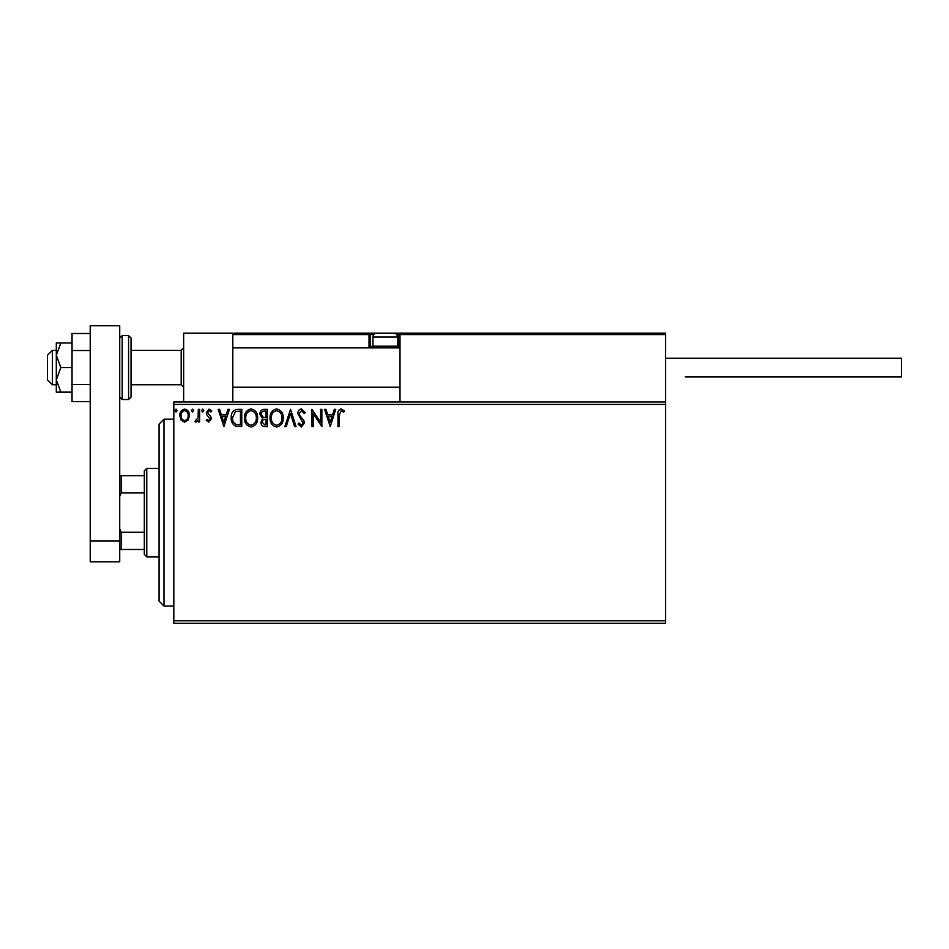 <?xml version="1.0" encoding="UTF-8"?>
<svg xmlns="http://www.w3.org/2000/svg" width="949" height="949" viewBox="0 0 949 949"><rect width="100%" height="100%" fill="white"/><g stroke="black" fill="none" stroke-linecap="round" stroke-linejoin="round"><path stroke-width="1.42" d="M665.534 623.244L173.821 623.244L173.821 620.788L665.534 620.788L665.534 623.244M665.534 404.428L173.821 404.428L173.821 401.973L665.534 401.973L665.534 620.788M188.199 420.063L184.628 422.151L181.057 420.075L179.776 415.603C179.741 412.032 181.354 409.873 184.628 409.126C187.902 409.873 189.515 412.032 189.48 415.603L188.199 420.063M199.634 409.351L199.634 421.925L198.305 421.925L198.305 420.075L196.004 422.151L194.996 421.712L195.636 420.371L198.104 417.892L198.305 409.351L199.634 409.351M208.804 422.151L206.253 420.36L207.024 419.28L208.721 420.597L210.002 418.912L206.692 414.701L206.253 412.756L209.041 409.126L211.769 410.834L211.01 411.996L209.195 410.668L207.582 412.696L210.903 416.908L211.33 418.841L208.804 422.151M237.772 409.351L241.781 409.351L241.781 426.564L235.079 425.935C232.28 424.001 230.987 421.261 231.188 417.738C230.987 412.768 233.181 409.968 237.772 409.351M267.369 409.351L267.369 426.564L264.937 426.564C262.315 426.421 260.999 425.01 260.975 422.293L262.588 418.628L259.872 414.238C259.884 411.392 261.236 409.766 263.929 409.351L267.369 409.351M290.536 409.351L296.052 426.564L294.617 426.564L290.43 413.503L286.242 426.564L284.807 426.564L290.536 409.351M320.548 409.351L321.865 409.351L321.865 426.564L313.265 413.728L313.265 426.564L311.936 426.564L311.936 409.351L320.548 422.151L320.548 409.351M339.303 415.104L339.303 426.564L337.974 426.564L337.974 414.938C337.441 411.807 338.496 409.802 341.118 408.912L344.368 410.893L343.704 412.222L341.142 410.668L339.303 415.104M173.821 404.428L173.821 620.788M330.252 426.564L324.511 409.351L325.958 409.351L327.725 414.867L332.553 414.867L334.333 409.351L335.768 409.351L330.252 426.564M301.45 408.912L305.317 412.673L304.249 413.539L301.545 410.668L299.137 413.586L299.576 415.282L303.763 420.36L304.439 422.981L301.367 427.003L298.033 424.084L299.077 423.029L301.379 425.235L303.111 423.052L297.82 413.562C297.844 410.988 299.054 409.434 301.45 408.912M283.253 417.88C283.348 422.791 281.177 425.828 276.717 427.003C272.161 425.935 269.931 422.922 270.014 417.963C269.931 413.04 272.138 410.027 276.622 408.912C281.106 409.992 283.312 412.981 283.253 417.88M257.665 417.88C257.76 422.791 255.578 425.828 251.129 427.003C246.574 425.935 244.332 422.922 244.427 417.963C244.344 413.04 246.538 410.027 251.022 408.912C255.506 409.992 257.725 412.981 257.665 417.88M223.905 426.564L218.163 409.351L219.61 409.351L221.378 414.867L226.206 414.867L227.974 409.351L229.421 409.351L223.905 426.564M203.821 410.561L202.718 411.996L201.615 410.561L202.718 409.126L203.821 410.561M193.679 410.561L192.576 411.996L191.473 410.561L192.576 409.126L193.679 410.561M177.131 410.561L176.028 411.996L174.924 410.561L176.028 409.126L177.131 410.561M328.295 416.635L330.145 422.412L331.996 416.635L328.295 416.635M271.343 417.963C271.284 421.902 273.051 424.322 276.657 425.235C280.252 424.286 282.019 421.831 281.936 417.88C281.995 413.966 280.24 411.569 276.657 410.668C273.027 411.558 271.26 413.989 271.343 417.963M264.676 424.796L266.052 424.796L266.052 419.28L265.376 419.28C263.395 419.268 262.363 420.265 262.292 422.258L264.676 424.796M265.376 417.513L266.052 417.513L266.052 411.119L264.534 411.119C262.434 411.083 261.319 412.115 261.189 414.238L263.276 417.311L265.376 417.513M245.744 417.963C245.684 421.902 247.464 424.322 251.07 425.235C254.664 424.286 256.42 421.831 256.337 417.88C256.396 413.966 254.64 411.569 251.07 410.668C247.44 411.558 245.661 413.989 245.744 417.963M240.453 424.796L240.453 411.119L235.482 411.546L232.505 417.738C232.339 420.632 233.43 422.827 235.779 424.31L240.453 424.796M221.947 416.635L223.798 422.412L225.648 416.635L221.947 416.635M181.105 415.591C181.045 418.26 182.22 419.933 184.628 420.597C187.036 419.933 188.222 418.26 188.163 415.591C188.222 412.934 187.048 411.285 184.628 410.668C182.22 411.297 181.045 412.934 181.105 415.591M183.655 401.973L183.655 333.135L232.825 333.135L232.825 401.973M401.486 333.135L400.003 334.606L401.486 333.135L664.051 333.135L665.534 334.606L665.534 333.135L616.364 333.135M52.373 384.76L47.45 379.849L47.45 355.258L52.373 350.347L52.373 384.76L56.299 384.76M131.045 384.76L181.2 384.76L181.2 350.347L183.655 347.88M664.051 333.135L665.534 334.606L400.003 334.606L400.003 401.973M665.534 334.606L665.534 401.973M234.296 333.135L232.825 334.606L234.296 333.135L376.895 333.135A3.938 3.938 0 0 0 372.957 337.073L372.957 346.207L397.548 346.207L397.548 337.073L372.957 337.073M378.865 333.135L257.404 333.135M392.625 333.135L447.703 333.135L398.533 333.135L400.003 334.606A1.471 1.471 0 0 0 398.533 333.135L398.533 334.606L396.682 334.606M373.823 334.606L370.501 334.606L370.501 346.409L370.501 334.606A1.471 1.471 0 0 0 369.031 333.135L369.031 334.606L232.825 334.606M371.984 347.88A1.471 1.471 0 0 1 370.501 346.409L373.159 346.409M374.63 347.88L372.957 346.207M395.875 347.88L397.548 346.207M376.895 333.135L393.61 333.135A3.938 3.938 0 0 1 397.548 337.073M665.534 358.212L901.55 358.212L901.55 376.895L685.202 376.895M90.226 401.617L72.041 401.617L72.041 350.525L90.226 350.525M72.041 384.582L90.226 384.582M72.041 350.525L72.041 333.49L90.226 333.49M90.226 561.784L90.226 325.756L119.728 325.756L119.728 561.784L90.226 561.784M90.226 540.93L119.728 540.93M131.045 338.046L131.045 397.062L128.578 399.517L128.578 335.59L131.045 338.046M60.831 342.969L56.299 342.969L56.299 355.258L60.831 367.548L56.299 379.849L56.299 392.139L60.831 392.139L56.299 379.849L56.299 355.258L60.831 342.969L72.041 342.969M60.831 392.139L72.041 392.139M60.831 367.548L72.041 367.548M163.987 606.031L159.064 601.12L159.064 424.096L163.987 419.185L163.987 606.031L173.821 606.031M146.775 556.861L144.319 554.406L144.319 470.811L146.775 468.355L146.775 556.861L159.064 556.861M144.319 492.934L121.211 492.934L119.728 496.303M119.728 528.913L121.211 532.27L121.211 549.483L119.728 549.483M144.319 532.27L121.211 532.27M119.728 475.734L121.211 475.734L121.211 492.934M144.319 475.734L121.211 475.734M144.319 549.483L121.211 549.483M370.501 334.606L369.031 334.606L369.031 346.409A2.954 2.954 0 0 0 369.422 347.88M397.346 346.409L398.533 346.409L398.533 334.606L400.003 334.606M400.003 346.409L398.533 346.409L398.533 347.88M369.031 346.409L370.501 346.409M119.728 338.046L122.196 335.59L122.196 399.517L128.578 399.517M181.2 384.76L183.655 387.216M400.003 387.216L232.825 387.216M400.003 347.88L232.825 347.88M52.373 350.347L56.299 350.347M131.045 350.347L181.2 350.347M122.196 335.59L128.578 335.59M122.196 399.517L119.728 397.062M163.987 419.185L173.821 419.185M146.775 468.355L159.064 468.355"/></g></svg>

